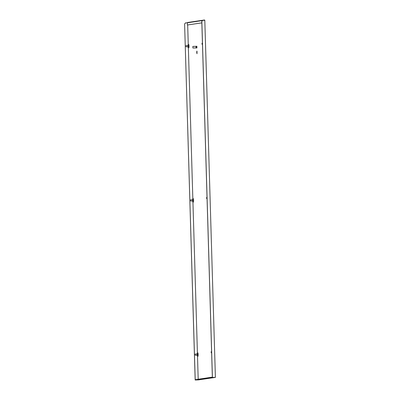 <?xml version="1.0" encoding="UTF-8"?>
<svg xmlns="http://www.w3.org/2000/svg" width="400" height="400" viewBox="0 0 400 400"><rect width="100%" height="100%" fill="white"/><g stroke="black" fill="none" stroke-linecap="round" stroke-linejoin="round"><path stroke-width="0.6" d="M195.145 354.665L195.225 354.055L195.145 354.665M192.67 200.975L192.64 199.78M192.54 200.98L192.745 201.795L192.95 200.345L192.67 198.96L192.505 199.785M192.745 201.795L193.34 202.07A1.715 0.27 -91.5 0 0 193.585 200.32A1.715 0.27 -91.5 0 0 193.25 198.65L192.67 198.96M188.095 46.755L188.065 45.56M187.96 46.76L188.17 47.575L188.375 46.125L188.095 44.74L187.93 45.565M188.17 47.575L188.765 47.855A1.715 0.27 -91.5 0 0 189.01 46.1A1.715 0.27 -91.5 0 0 188.675 44.43L188.095 44.74M197.25 355.195L197.215 354M197.115 355.195L197.325 356.015L197.53 354.56L197.25 353.175L197.085 354.005M197.325 356.015L197.92 356.29A1.715 0.27 -91.5 0 0 198.165 354.54A1.715 0.27 -91.5 0 0 197.825 352.87L197.25 353.175M196.97 53.48L196.885 51.095L196.715 52.415L196.955 53.58L196.9 51.295L196.75 52.41L196.95 53.48L197.095 53.065M196.9 51.195L196.77 51.705M196.975 53.675L196.905 51.1M196.49 47.78L196.83 48.01L196.945 47.09L196.78 46.215L196.455 46.465M196.59 48.015L196.545 46.225M196.065 47.79L196.585 47.775L196.67 47.105L196.55 46.46L196.03 46.475M192.895 48.015L196 47.93L196.105 47.115L195.955 46.34L192.85 46.42L192.895 48.015L192.85 46.42M202.615 20.34L204.805 20.285L215.4 377.38L198.475 379.89L195.17 380L184.6 23.905L185.605 22.875M215.4 377.38L212.42 377.44L195.17 380M187.335 22.815L185.505 22.885M202.755 20.33L201.8 21.35L212.36 377.145L195.21 379.695L184.6 23.905M201.85 21.34L212.42 377.44M198.195 379.25L197.51 356.1M197.42 353.085L192.93 201.88M192.84 198.865L188.355 47.66M188.265 44.65L187.68 24.98M185.655 22.87L184.65 23.895M201.8 21.35L202.705 20.335M201.845 22.84L187.4 24.985L187.335 22.805A0.31 0.305 -98.4 0 1 187.595 22.495L204.385 20A0.31 0.305 -98.4 0 1 204.735 20.29M204.125 20.3A0.31 0.305 -98.4 0 1 204.385 20M201.845 22.875L187.4 24.985M197.06 51.7L196.89 51.29M196.805 53.075L196.965 53.58M197.02 52.02L196.935 53.135L196.8 52.055M211.145 352.285L211.225 351.675L211.145 352.285M201.99 43.85L202.07 43.24L201.99 43.85M185.99 46.225L186.07 45.615L185.99 46.225M190.57 200.445L190.65 199.835L190.57 200.445M206.57 198.07L206.65 197.455L206.57 198.07M202.075 20.62L187.335 22.805M197.39 355.19L195.255 355.245M197.36 353.995L195.225 354.055M211.64 352.86L211.255 352.87M211.605 351.665L211.225 351.675M202.485 44.425L202.1 44.435M202.45 43.23L202.07 43.24M188.235 46.75L186.1 46.81M188.205 45.56L186.07 45.615M192.815 200.97L190.68 201.03M192.78 199.775L190.65 199.835M207.065 198.64L206.68 198.65M207.03 197.445L206.65 197.455"/></g></svg>
